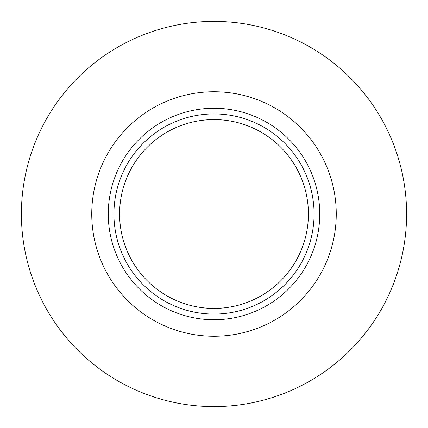 <?xml version="1.0" encoding="UTF-8"?>
<svg xmlns="http://www.w3.org/2000/svg" width="428" height="428" viewBox="0 0 428 428"><rect width="100%" height="100%" fill="white"/><g stroke="black" fill="none" stroke-linecap="round" stroke-linejoin="round"><path stroke-width="0.64" d="M214 21.4A192.6 192.6 0 0 1 406.6 214A192.6 192.6 0 0 1 214 406.6A192.6 192.6 0 0 1 21.4 214A192.6 192.6 0 0 1 214 21.4M214 113.923A100.077 100.077 0 0 1 314.077 214A100.077 100.077 0 0 1 214 314.077A100.077 100.077 0 0 1 113.923 214A100.077 100.077 0 0 1 214 113.923M214 308.411A94.411 94.411 0 0 1 119.589 214A94.411 94.411 0 0 1 214 119.589A94.411 94.411 0 0 1 308.411 214A94.411 94.411 0 0 1 214 308.411M336.258 214A122.258 122.258 0 0 1 214 336.258A122.258 122.258 0 0 1 91.742 214A122.258 122.258 0 0 1 214 91.742A122.258 122.258 0 0 1 336.258 214M319.737 214A105.737 105.737 0 0 1 214 319.737A105.737 105.737 0 0 1 108.263 214A105.737 105.737 0 0 1 214 108.263A105.737 105.737 0 0 1 319.737 214"/></g></svg>
